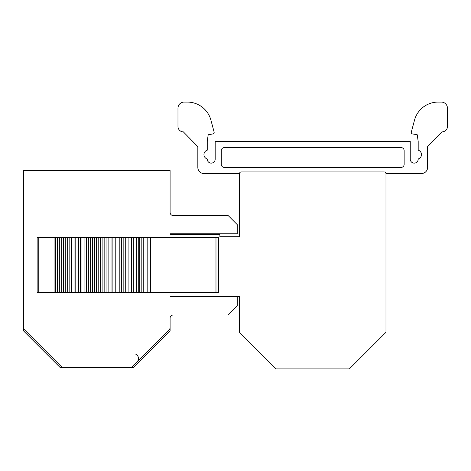 <?xml version="1.0" encoding="UTF-8"?>
<svg xmlns="http://www.w3.org/2000/svg" width="471" height="471" viewBox="0 0 471 471"><rect width="100%" height="100%" fill="white"/><g stroke="black" fill="none" stroke-linecap="round" stroke-linejoin="round"><path stroke-width="0.71" d="M130.108 367.539L133.458 367.539L170.096 330.901L170.096 327.545A3.056 3.056 0 0 1 169.201 329.706L132.269 366.644A3.056 3.056 0 0 1 130.108 367.539L63.538 367.539A3.056 3.056 0 0 1 61.383 366.644L24.445 329.706A3.056 3.056 0 0 1 23.55 327.545L23.55 330.901L60.188 367.539L63.538 367.539M135.901 354.369A4.58 4.58 0 0 1 137.167 361.74M23.55 327.545L23.55 170.555L170.096 170.555L170.096 212.439A3.056 3.056 0 0 0 173.151 215.494L228.105 215.494L237.266 224.655L237.266 233.81L170.096 233.81L170.096 234.452L201.853 234.452M170.096 296.706L237.266 296.706L237.266 305.867L228.105 315.022L173.151 315.022A3.056 3.056 0 0 0 170.096 318.078L170.096 327.545M215.983 237.596L215.983 292.556L218.385 292.556L218.385 237.596L37.138 237.596L37.138 292.556L150.379 292.556L150.379 237.596M215.983 292.556L150.379 292.556M170.096 233.81L170.096 234.452L219.88 234.452L219.88 236.719L239.445 236.719L239.445 173.77A1.831 1.831 0 0 1 241.276 171.933L384.159 171.933A1.831 1.831 0 0 1 385.99 173.77L385.99 332.285L349.352 368.917L276.083 368.917L239.445 332.285L239.445 296.559L170.096 296.559M221.288 164.361A3.056 3.056 0 0 0 224.343 167.417L401.092 167.417A3.056 3.056 0 0 0 404.147 164.361L404.147 150.638A3.056 3.056 0 0 0 401.092 147.582L224.343 147.582A3.056 3.056 0 0 0 221.288 150.638L221.288 164.361M442.11 131.851L427.603 146.658L442.11 131.851A5.34 5.34 0 0 0 447.45 126.505L447.45 108.189A6.105 6.105 0 0 0 441.345 102.083L438.101 102.083A24.427 24.427 0 0 0 414.504 120.182L411.324 132.051A1.507 1.507 0 0 0 412.519 133.929L417.247 134.759L418.189 141.477L418.189 150.178A4.58 4.58 0 0 1 418.189 158.968L418.189 159.157A3.968 3.968 0 0 1 414.221 163.125A3.968 3.968 0 0 1 410.253 159.157L410.253 141.477L215.182 141.477L215.182 159.157A3.968 3.968 0 0 1 211.214 163.125A3.968 3.968 0 0 1 207.246 159.157L207.246 158.968A4.58 4.58 0 0 1 207.246 150.178L207.246 141.477L208.188 134.759L212.916 133.929A1.507 1.507 0 0 0 214.111 132.051L210.931 120.182A24.427 24.427 0 0 0 187.34 102.083L184.09 102.083A6.105 6.105 0 0 0 177.985 108.189L177.985 126.505A5.34 5.34 0 0 0 183.331 131.851L197.832 146.658L197.832 167.417A6.105 6.105 0 0 0 203.937 173.522L239.462 173.522M141.824 292.556L141.824 237.596M125.262 292.556L125.262 237.596M100.529 292.556L100.529 237.596M84.074 292.556L84.074 237.596M177.985 108.189L177.985 126.505A5.34 5.34 0 0 0 183.331 131.851L197.832 146.658L197.832 167.417M427.603 167.417L427.603 146.658L427.603 167.417A6.105 6.105 0 0 1 421.498 173.522L385.973 173.522L421.498 173.522M173.151 315.022A3.056 3.056 0 0 0 170.096 318.078M447.45 126.505L447.45 108.189M441.345 102.083L438.101 102.083M414.504 120.182L411.324 132.051M412.519 133.929L417.247 134.759L418.189 141.477M418.189 159.157A3.968 3.968 0 0 1 414.221 163.125A3.968 3.968 0 0 1 410.253 159.157M215.182 159.157A3.968 3.968 0 0 1 211.214 163.125A3.968 3.968 0 0 1 207.246 159.157M207.246 141.477L208.188 134.759L212.916 133.929M214.111 132.051L210.931 120.182M187.34 102.083L184.09 102.083M170.096 212.439A3.056 3.056 0 0 0 173.151 215.494A3.056 3.056 0 0 1 170.096 212.439M150.384 237.596L150.384 292.556M147.806 292.556L147.806 237.596M143.231 292.556L143.231 237.596M139.722 292.556L139.722 237.596M138.262 292.556L138.262 237.596M136.372 292.556L136.372 237.596M133.305 292.556L133.305 237.596M131.438 292.556L131.438 237.596M129.978 292.556L129.978 237.596M128.088 292.556L128.088 237.596M123.161 292.556L123.161 237.596M121.689 292.556L121.689 237.596M119.822 292.556L119.822 237.596M116.979 292.556L116.979 237.596M115.224 292.556L115.224 237.596M112.893 292.556L112.893 237.596M111.026 292.556L111.026 237.596M108.86 292.556L108.86 237.596M106.946 292.556L106.946 237.596M104.821 292.556L104.821 237.596M102.902 292.556L102.902 237.596M98.769 292.556L98.769 237.596M96.455 292.556L96.455 237.596M94.559 292.556L94.559 237.596M92.416 292.556L92.416 237.596M90.485 292.556L90.485 237.596M88.365 292.556L88.365 237.596M86.452 292.556L86.452 237.596M81.972 292.556L81.972 237.596M80.512 292.556L80.512 237.596M78.622 292.556L78.622 237.596M75.79 292.556L75.79 237.596M74.035 292.556L74.035 237.596M71.716 292.556L71.716 237.596M69.826 292.556L69.826 237.596M67.683 292.556L67.683 237.596M65.752 292.556L65.752 237.596M63.632 292.556L63.632 237.596M61.713 292.556L61.713 237.596M59.34 292.556L59.34 237.596M57.344 292.556L57.344 237.596M55.655 292.556L55.655 237.596M54.065 292.556L54.065 237.596M38.239 292.556L38.239 237.596"/></g></svg>
